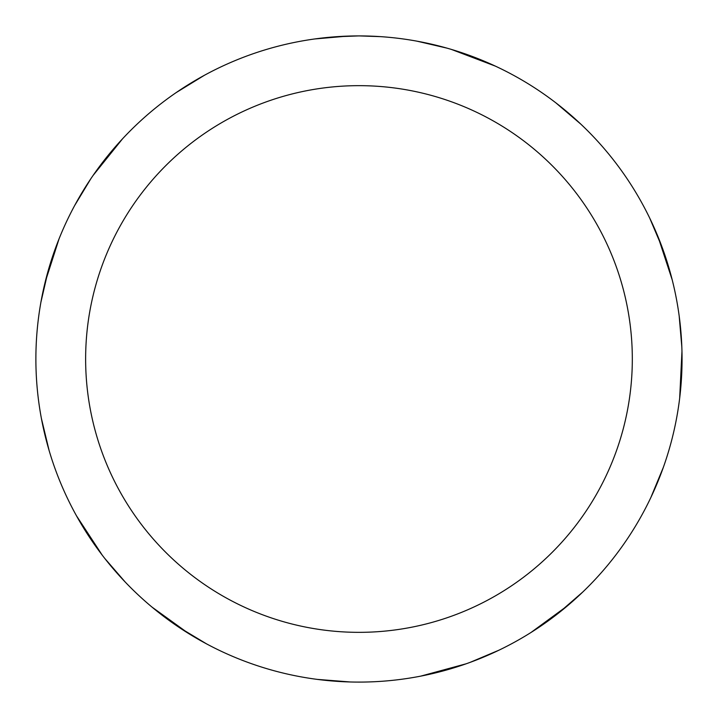 <?xml version="1.0" encoding="UTF-8"?>
<svg xmlns="http://www.w3.org/2000/svg" width="718" height="718" viewBox="0 0 718 718"><rect width="100%" height="100%" fill="white"/><g stroke="black" fill="none" stroke-linecap="round" stroke-linejoin="round"><path stroke-width="1.08" d="M358.973 35.918A323.082 323.082 0 0 1 682.055 359A323.082 323.082 0 0 1 358.973 682.091A323.082 323.082 0 0 1 35.882 359A323.082 323.082 0 0 1 358.973 35.918M358.973 85.657A273.343 273.343 0 0 1 632.316 359A273.343 273.343 0 0 1 358.973 632.343A273.343 273.343 0 0 1 85.63 359A273.343 273.343 0 0 1 358.973 85.657M582.819 591.973L558.245 613.316M649.709 218.093L662.409 248.069M663.396 467.221L650.84 497.556M466.126 663.8L420.847 676.105M335.019 36.797L359 35.9L380.504 36.636M417.059 41.186L446.964 48.133M555.956 102.916L580.934 124.232M681.965 351.273L679.677 398.14M567.732 605.588L531.033 632.459M498.786 650.266L470.164 662.346M451.434 49.434L495.294 66.092M658.002 236.653L672.21 279.867M679.183 316.037L681.831 346.991M188.96 633.752L152.072 607.15M125.165 581.984L104.828 558.496M206.578 643.893L178.683 627.11M49.084 450.392L41.402 418.468M93.125 175.407L122.518 138.834M314.807 38.951L347.234 36.133M40.935 302.107L48.277 270.39M176.296 92.523L204.28 75.354M350.124 681.965L317.392 679.399M102.207 555.104L76.512 515.847M45.135 282.219L59.038 238.906M74.654 205.545L90.71 178.953"/></g></svg>
